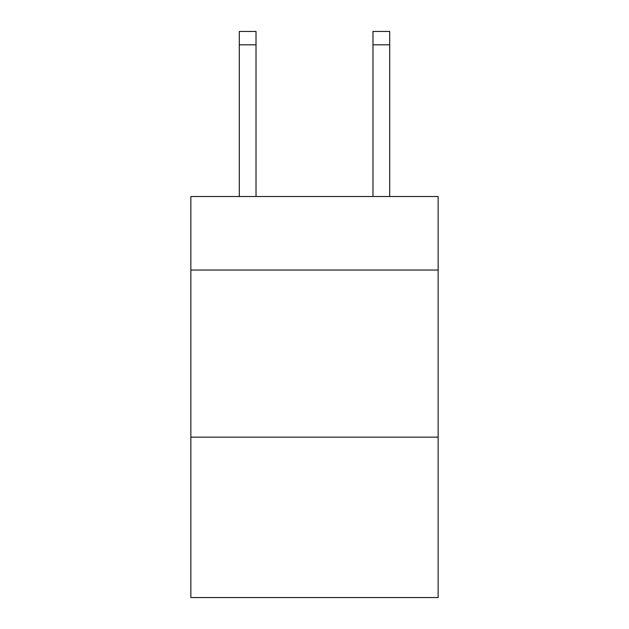<?xml version="1.0" encoding="UTF-8"?>
<svg xmlns="http://www.w3.org/2000/svg" width="629" height="629" viewBox="0 0 629 629"><rect width="100%" height="100%" fill="white"/><g stroke="black" fill="none" stroke-linecap="round" stroke-linejoin="round"><path stroke-width="0.94" d="M438.146 270.053L438.146 196.531L190.854 196.531L190.854 270.053L438.146 270.053L438.146 597.55L190.854 597.55L190.854 270.053M438.146 437.147L190.854 437.147M256.019 196.531L256.019 44.816L239.311 44.816L239.311 31.45L256.019 31.45L256.019 44.816M239.311 196.531L239.311 44.816M389.689 196.531L389.689 31.45L372.981 31.45L372.981 196.531M372.981 44.816L389.689 44.816"/></g></svg>
